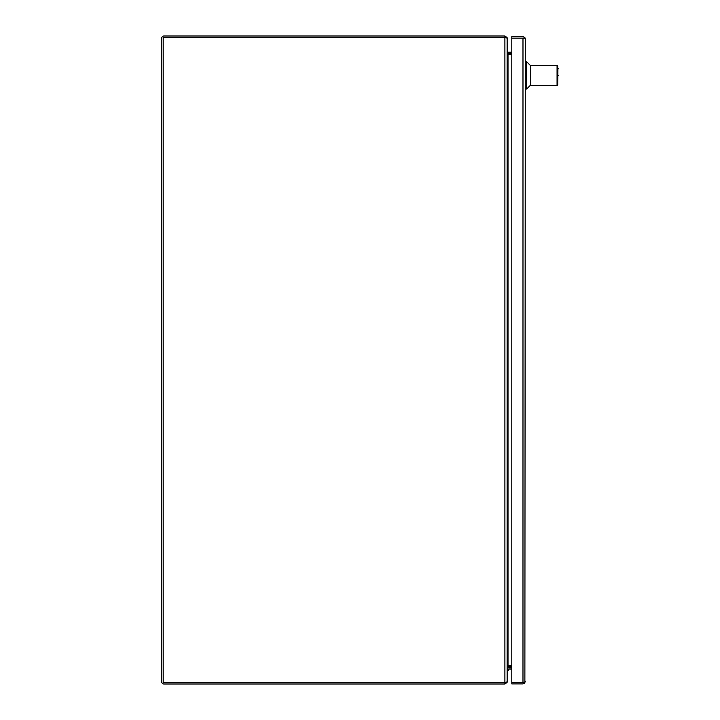 <?xml version="1.0" encoding="UTF-8"?>
<svg xmlns="http://www.w3.org/2000/svg" width="720" height="720" viewBox="0 0 720 720"><rect width="100%" height="100%" fill="white"/><g stroke="black" fill="none" stroke-linecap="round" stroke-linejoin="round"><path stroke-width="1.08" d="M523.044 682.353L511.812 682.362L511.812 683.91L522.981 683.91L524.88 682.938L522.981 682.362M524.88 682.938L525.312 38.907L524.88 38.142L511.812 38.142L523.044 38.142M522.981 38.133L524.079 38.142M525.312 38.907L524.88 37.557L522.981 36.585L511.812 36.585L511.812 682.353L524.88 682.353L525.312 681.588M524.88 37.557L524.079 38.133M511.812 669.033L508.923 669.033A0.45 0.45 0 0 0 508.464 669.483A0.45 0.45 0 0 1 508.923 669.033A0.45 0.45 0 0 0 508.464 669.483A0.45 0.45 0 0 1 508.923 669.033M507.24 670.779L508.464 670.779L508.464 669.483M508.923 667.8A1.683 1.683 0 0 0 507.24 669.483M163.188 682.443L504.9 682.443L507.105 681.93L507.105 38.07L504.9 37.557L163.188 37.557L163.188 682.443M507.24 51.939L508.014 54.27L508.014 665.73L507.24 668.061M511.812 54.27L508.014 54.27M508.014 665.73L511.812 665.73M161.64 681.669L161.64 38.331A2.331 2.331 0 0 1 163.971 36L504.9 36L504.9 684L163.971 684A2.331 2.331 0 0 1 161.64 681.669M504.9 684L507.105 682.443L506.502 682.236M506.502 37.764L507.105 37.557L504.9 36M507.177 681.669L507.105 682.443M507.105 37.557L507.177 38.331M507.24 681.669L507.24 668.574L508.014 667.8L511.812 667.8M511.812 52.2L508.014 52.2L507.24 51.426L507.24 38.331M507.501 666.306L508.014 666.243L508.014 667.8M508.014 52.2L508.014 53.757L507.501 53.694M508.014 666.243L511.812 666.243M511.812 53.757L508.014 53.757M558.36 75.384C558.36 67.437 558.36 67.437 558.36 75.384C558.36 83.34 558.36 83.34 558.36 75.384M555.552 65.34L530.712 65.34L530.712 85.428L557.064 85.428A0.648 0.648 0 0 0 557.712 84.78L557.712 65.988A0.648 0.648 0 0 0 557.064 65.34L536.553 65.349M530.712 65.826L526.662 61.776L526.662 88.992L525.312 88.992M557.712 65.988L557.064 65.34L557.064 85.428L557.712 84.78M522.981 38.142L522.981 682.353M557.712 82.512L557.928 68.256L558.36 68.688M557.064 83.376A0.648 0.648 180 0 0 557.712 82.728M530.712 84.942L526.662 88.992M526.662 61.776L525.312 61.776"/></g></svg>
